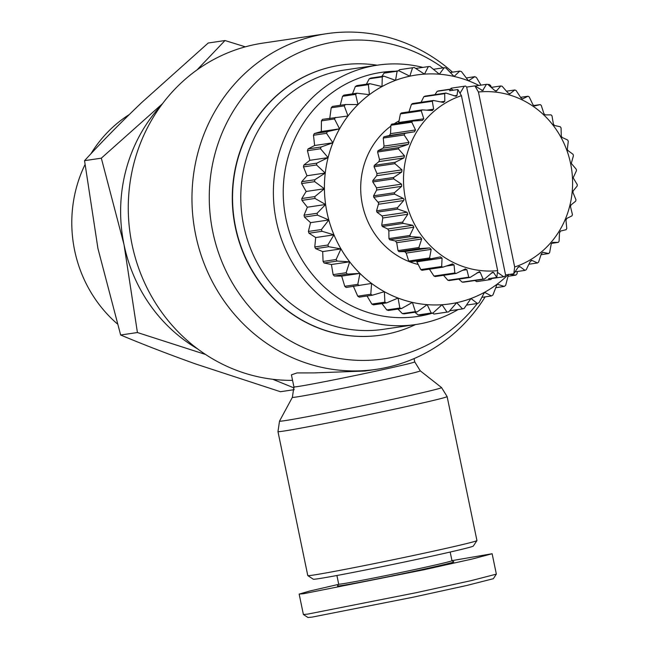 <?xml version="1.0" encoding="UTF-8"?>
<svg xmlns="http://www.w3.org/2000/svg" width="650" height="650" viewBox="0 0 650 650"><rect width="100%" height="100%" fill="white"/><g stroke="black" fill="none" stroke-linecap="round" stroke-linejoin="round"><path stroke-width="0.97" d="M338.528 584.374L309.433 591.11L299.154 594.092L303.396 614.51L307.954 617.5L312.065 617.118L412.912 597.253L466.424 585.553L493.342 578.711L496.348 574.104L492.131 553.735L451.961 560.649L453.773 561.852A59.377 1.243 -11.7 0 1 415.732 570.944A59.377 1.243 -11.7 0 1 337.504 585.926L338.691 584.122M303.396 614.51L307.743 614.104L416.203 592.694L471.364 580.588L496.34 574.137M485.152 296.879A169.65 159.421 -98.4 0 1 376.415 369.33A169.65 159.421 -98.4 0 1 195.707 235.024A169.65 159.421 -98.4 0 1 326.787 33.67A169.65 159.421 -98.4 0 1 452.522 72.158M326.787 33.67L263.112 43.087A169.65 159.421 81.6 0 0 132.023 244.441A169.65 159.421 81.6 0 0 292.557 380.348M477.336 303.501A160.396 150.727 -98.4 0 1 325.398 355.42A160.396 150.727 -98.4 0 1 212.81 231.92A160.396 150.727 -98.4 0 1 274.511 66.731A160.396 150.727 -98.4 0 1 442.983 67.876M277.973 431.6L307.783 575.575A86.369 1.804 -11.7 0 0 307.816 575.608A86.369 1.804 -11.7 0 0 421.582 553.743A86.369 1.804 -11.7 0 0 476.921 540.589A86.369 1.804 -11.7 0 0 476.938 540.548L447.119 396.573A86.369 1.804 -11.7 0 1 391.771 409.768A86.369 1.804 -11.7 0 1 277.973 431.6L279.516 421.111A82.745 1.731 -11.7 0 0 388.529 400.221A82.745 1.731 -11.7 0 0 441.537 387.554L447.119 396.573M380.819 335.156A136.492 128.261 -98.4 0 1 380.689 335.181A136.492 128.261 -98.4 0 1 235.3 227.118A136.492 128.261 -98.4 0 1 340.762 65.13A136.492 128.261 -98.4 0 1 340.892 65.106M415.496 324.577A136.492 128.261 -98.4 0 1 380.957 335.14A136.492 128.261 -98.4 0 1 235.56 227.086A136.492 128.261 -98.4 0 1 341.023 65.089A136.492 128.261 -98.4 0 1 377.146 65.203M307.816 575.608L313.276 579.199A81.746 1.706 -11.7 0 0 420.956 558.504A81.746 1.706 -11.7 0 0 473.33 546.057L476.921 540.589M161.468 105.089A154.229 144.926 81.6 0 0 124.028 244.668A154.229 144.926 81.6 0 0 197.502 348.814M458.12 309.554A131.097 123.191 -98.4 0 1 415.911 324.512L383.329 329.331A131.097 123.191 -98.4 0 1 243.685 225.55A131.097 123.191 -98.4 0 1 344.979 69.956L377.561 65.146A131.097 123.191 -98.4 0 1 422.882 67.389M415.911 324.512A131.097 123.191 -98.4 0 1 276.266 220.732A131.097 123.191 -98.4 0 1 377.561 65.146M336.911 575.502L338.699 584.131A57.834 1.211 -11.7 0 0 414.903 569.514A57.834 1.211 -11.7 0 0 451.969 560.674L450.182 552.045M432.559 313.137A123.386 115.944 -98.4 0 1 285.959 218.822A123.386 115.944 -98.4 0 1 395.363 71.232M129.244 114.571A128.489 120.737 81.6 0 0 90.894 153.831M84.979 164.669A128.489 120.737 81.6 0 0 74.628 250.38A128.489 120.737 81.6 0 0 117.219 323.789M409.622 261.779A77.114 72.467 -98.4 0 1 362.399 204.661A77.114 72.467 -98.4 0 1 390.869 126.116M394.225 123.768A77.114 72.467 -98.4 0 1 399.092 120.835M478.92 85.442A115.676 108.696 81.6 0 0 468.455 80.795A115.676 108.696 81.6 0 0 454.098 76.456A115.676 108.696 81.6 0 0 439.359 74.214A115.676 108.696 81.6 0 0 424.499 74.124A115.676 108.696 81.6 0 0 409.809 76.18A115.676 108.696 81.6 0 0 395.558 80.348A115.676 108.696 81.6 0 0 382.005 86.547A115.676 108.696 81.6 0 0 369.403 94.664A115.676 108.696 81.6 0 0 357.996 104.544A115.676 108.696 81.6 0 0 347.986 116.009A115.676 108.696 81.6 0 0 339.568 128.838A115.676 108.696 81.6 0 0 332.898 142.797A115.676 108.696 81.6 0 0 328.096 157.617A115.676 108.696 81.6 0 0 325.252 173.038A115.676 108.696 81.6 0 0 324.415 188.768A115.676 108.696 81.6 0 0 325.618 204.498A115.676 108.696 81.6 0 0 326.966 212.282A115.676 108.696 81.6 0 0 328.819 219.96A115.676 108.696 81.6 0 0 333.962 234.845A115.676 108.696 81.6 0 0 340.957 248.885A115.676 108.696 81.6 0 0 349.676 261.82A115.676 108.696 81.6 0 0 359.946 273.406A115.676 108.696 81.6 0 0 371.589 283.424A115.676 108.696 81.6 0 0 384.369 291.696A115.676 108.696 81.6 0 0 398.068 298.058A115.676 108.696 81.6 0 0 412.425 302.404A115.676 108.696 81.6 0 0 427.164 304.639A115.676 108.696 81.6 0 0 442.024 304.728A115.676 108.696 81.6 0 0 456.714 302.673A115.676 108.696 81.6 0 0 470.966 298.504L477.409 303.485L466.473 305.102M304.037 215.199A123.386 115.944 81.6 0 0 304.224 216.125A123.386 115.944 81.6 0 0 304.419 217.035L317.468 215.109A123.386 115.944 -98.4 0 1 317.273 214.191A123.386 115.944 -98.4 0 1 317.086 213.273L304.037 215.199L307.352 207.204L301.949 200.379L314.998 198.453L325.618 204.498L317.086 213.273M317.468 215.109L328.819 219.96L321.433 229.531L308.384 231.457A123.386 115.944 81.6 0 0 308.994 233.228L322.043 231.294L333.962 234.845L327.811 245.042L314.771 246.967A123.386 115.944 81.6 0 0 315.599 248.641L328.64 246.707L340.957 248.885L336.107 259.529L323.066 261.454A123.386 115.944 81.6 0 0 324.098 262.99L337.147 261.064L349.676 261.82L346.166 272.716L333.125 274.641A123.386 115.944 81.6 0 0 334.344 276.023L347.384 274.089L359.946 273.406L357.801 284.359L344.752 286.284A123.386 115.944 81.6 0 0 346.133 287.479L371.589 283.424L370.784 294.239L357.744 296.173A123.386 115.944 81.6 0 0 359.263 297.148L372.304 295.222L384.369 291.696L384.889 302.177L371.849 304.102A123.386 115.944 81.6 0 0 373.474 304.858L386.523 302.933L398.068 298.058L399.848 308.019L386.807 309.952A123.386 115.944 81.6 0 0 388.505 310.464L401.554 308.539L412.425 302.404L415.382 311.659L402.334 313.592A123.386 115.944 81.6 0 0 404.089 313.852L417.129 311.927L427.164 304.639L431.194 313.032L418.145 314.957L414.854 312.26M397.434 207.74L376.561 210.828L378.739 203.109L373.75 197.226L394.623 194.139L403.252 198.404L404.04 199.363L403.691 200.541L397.434 207.74A97.549 91.666 81.6 0 0 397.824 209.105L407.03 212.241L407.786 214.281L402.61 222.105A97.549 91.666 81.6 0 0 403.187 223.389L412.799 225.306L413.839 227.207L409.817 235.479A97.549 91.666 81.6 0 0 410.581 236.657L420.396 237.299L421.704 239.005L418.884 247.528A97.549 91.666 81.6 0 0 419.811 248.56L429.65 247.91L431.186 249.389L429.593 257.952A97.549 91.666 81.6 0 0 430.657 258.83L440.44 256.872M373.563 195.812L376.667 190.036L376.545 187.858L372.783 181.951L393.656 178.864L401.546 184.161L401.668 186.339L394.436 192.733L373.563 195.812A97.549 91.666 81.6 0 0 373.75 197.226M372.808 180.537L376.756 175.703L376.959 173.542L374.067 166.757L394.94 163.67L401.96 169.845L401.757 172.006L393.681 177.45L372.808 180.537A97.549 91.666 81.6 0 0 372.783 181.951M374.303 165.36L378.958 161.606L379.478 159.51L377.593 152.002L398.466 148.915L404.471 155.813L403.959 157.909L395.176 162.281L374.303 165.36A97.549 91.666 81.6 0 0 374.067 166.757M378.024 150.67L383.216 148.086L384.036 146.104L383.248 138.052L404.121 134.964L409.037 142.415L408.216 144.389L398.897 147.582L378.024 150.67A97.549 91.666 81.6 0 0 377.593 152.002M383.882 136.809L389.423 135.484L390.528 133.664L390.91 125.255L411.783 122.168L415.529 129.968L414.424 131.787L383.882 136.809A97.549 91.666 81.6 0 0 383.248 138.052M398.596 123.118L400.392 113.921L421.265 110.841L423.792 118.796L422.435 120.396L412.596 121.054L391.723 124.142A97.549 91.666 81.6 0 0 390.91 125.255M408.964 111.832L411.45 104.341L432.323 101.254L433.631 109.159L432.047 110.516L422.224 109.874L401.351 112.962A97.549 91.666 81.6 0 0 400.392 113.921M421.102 102.286L423.816 96.736L444.689 93.649L444.795 101.311L443.024 102.383L433.42 100.466L412.547 103.545A97.549 91.666 81.6 0 0 411.45 104.341M461.435 95.672A89.838 84.419 81.6 0 0 405.494 199.079A89.838 84.419 81.6 0 0 497.664 270.644L461.435 95.672L457.868 89.538L457.007 95.428L456.04 96.289L445.892 93.047L425.019 96.135A97.549 91.666 81.6 0 0 423.816 96.736M434.939 94.672L437.182 91.301L450.231 89.367L449.654 90.748L457.868 89.538M453.277 90.212L451.506 88.985L438.457 90.911A97.549 91.666 81.6 0 0 437.182 91.301M450.361 89.147L451.23 88.164L464.271 86.239L460.078 93.129A1.544 1.446 -98.4 0 1 460.013 93.226M475.077 86.011L486.468 84.329L482.657 90.569L474.882 85.881L478.441 92.016L514.678 266.988L513.793 273.772L518.009 267.386L519.919 266.63L524.997 270.376A97.549 91.666 81.6 0 0 526.199 269.774L530.221 261.503L531.992 260.439L537.469 262.966A97.549 91.666 81.6 0 0 538.566 262.169L541.385 253.654L542.969 252.297L548.665 253.549A97.549 91.666 81.6 0 0 549.624 252.59L551.216 244.018L552.581 242.418L558.293 242.369A97.549 91.666 81.6 0 0 559.097 241.256L559.488 232.846L560.592 231.026L566.134 229.702A97.549 91.666 81.6 0 0 566.767 228.459L565.963 220.163L566.8 218.424L571.992 215.841A97.549 91.666 81.6 0 0 572.423 214.508L570.472 206.537L571.058 204.904L575.713 201.151A97.549 91.666 81.6 0 0 575.949 199.753L572.894 192.303L573.259 190.808L577.208 185.973A97.549 91.666 81.6 0 0 577.233 184.559L573.162 177.808L576.452 170.698A97.549 91.666 81.6 0 0 576.266 169.284L571.277 163.402L573.446 155.683A97.549 91.666 81.6 0 0 573.064 154.326L567.978 150.581L567.296 149.459L568.279 141.318A97.549 91.666 81.6 0 0 567.694 140.034L562.217 137.507L561.291 136.305L561.072 127.944A97.549 91.666 81.6 0 0 560.308 126.774L554.613 125.515L553.434 124.28L552.004 115.903A97.549 91.666 81.6 0 0 551.078 114.863L545.358 114.904L543.912 113.661L541.296 105.471A97.549 91.666 81.6 0 0 540.231 104.593L534.617 105.942M440.334 256.888L442.065 258.091L441.675 266.508A97.549 91.666 81.6 0 0 442.853 267.191L452.546 263.908M452.173 264.006L454.058 264.908L454.837 272.967A97.549 91.666 81.6 0 0 456.105 273.455L465.506 268.889M464.88 269.084L466.871 269.677L468.756 277.184A97.549 91.666 81.6 0 0 470.072 277.452L479.367 271.668L480.196 272.261L483.08 279.045A97.549 91.666 81.6 0 0 484.421 279.102L492.659 272.204L493.699 272.61L496.787 277.436L497.664 270.644M441.537 387.554L420.282 370.841A65.317 1.365 -11.7 0 1 378.438 380.835A65.317 1.365 -11.7 0 1 292.378 397.329L293.914 386.888L291.419 374.847L297.026 372.921L313.828 372.913L364.894 371.036L376.415 369.33M272.707 379.267L294.092 387.944M162.532 103.659L101.319 158.178L124.028 244.668L137.418 332.532L205.579 354.477M245.326 46.833L224.989 40.536L197.064 69.875M294.231 389.675L280.434 391.714L195.877 364.049C168.789 354.372 143.715 344.695 120.648 335.01L137.418 332.532M101.319 158.178L84.549 160.664L97.939 248.528L120.648 335.01M224.989 40.536L208.219 43.014L141.724 102.521C120.778 122.549 101.725 141.928 84.549 160.664M299.154 594.092L303.526 593.726L424.344 569.676L472.534 558.951L492.131 553.735M398.588 70.752L399.514 69.688L412.563 67.763L409.809 76.18L398.808 70.72L385.759 72.646A123.386 115.944 81.6 0 0 384.069 73.141L397.109 71.216L395.558 80.348L383.898 76.139L370.849 78.073A123.386 115.944 81.6 0 0 369.241 78.804L382.289 76.879L382.005 86.547L369.866 83.679L356.817 85.605A123.386 115.944 81.6 0 0 355.322 86.572L368.363 84.646L369.403 94.664L356.956 93.194L343.915 95.119A123.386 115.944 81.6 0 0 342.558 96.297L355.607 94.364L357.996 104.544L345.426 104.512L332.386 106.438A123.386 115.944 81.6 0 0 331.191 107.803L344.24 105.869L347.986 116.009L322.441 119.34A123.386 115.944 81.6 0 0 321.441 120.867L334.482 118.934L339.568 128.838L327.316 131.666L314.267 133.591A123.386 115.944 81.6 0 0 313.479 135.249L326.519 133.323L332.898 142.797L321.067 146.998L308.027 148.931A123.386 115.944 81.6 0 0 307.45 150.694L320.499 148.761L328.096 157.617L316.867 163.134L303.818 165.059A123.386 115.944 81.6 0 0 303.477 166.896L316.526 164.962L325.252 173.038L314.779 179.766L301.738 181.691A123.386 115.944 81.6 0 0 301.632 183.56L314.681 181.634L324.415 188.768L314.852 196.584L301.811 198.51A123.386 115.944 81.6 0 0 301.949 200.379M381.786 76.456L384.069 73.141M366.389 84.191L369.241 78.804M352.487 93.852L355.322 86.572M340.226 105.276L342.558 96.297M329.721 118.706L331.191 107.803M314.267 133.591L321.303 131.536L321.441 120.867M308.027 148.931L314.632 145.494L313.479 135.249M303.818 165.059L309.831 160.322L307.45 150.694M301.738 181.691L306.987 175.744L303.477 166.896M301.811 198.51L306.158 191.466L301.632 183.56M308.384 231.457L310.554 222.658L304.419 217.035M314.771 246.967L315.697 237.543L308.994 233.228M323.066 261.454L322.692 251.591L315.599 248.641M333.125 274.641L331.411 264.517L324.098 262.99M344.752 286.284L341.681 276.104L334.344 276.023M357.744 296.173L353.324 286.13M371.849 304.102L367.047 296.002M386.807 309.952L381.956 303.607M402.334 313.592L397.954 309.067M418.145 314.957A123.386 115.944 81.6 0 0 419.916 314.974L432.957 313.04A123.386 115.944 -98.4 0 1 431.194 313.032M432.957 313.04L442.024 304.728L446.997 312.106L433.956 314.039A123.386 115.944 81.6 0 0 435.654 313.804A123.386 115.944 81.6 0 0 435.695 313.796L448.654 311.878M433.956 314.039L432.51 313.113M446.997 312.106A123.386 115.944 -98.4 0 0 448.703 311.87A123.386 115.944 -98.4 0 0 448.744 311.862L456.714 302.673L462.499 308.904A123.386 115.944 81.6 0 0 464.189 308.409L470.966 298.504A115.676 108.696 -98.4 0 0 484.518 292.305L479.017 302.754A123.386 115.944 -98.4 0 1 477.409 303.485M418.356 264.509A77.114 72.467 -98.4 0 1 409.914 261.893M481.869 297.367L491.441 295.945L484.518 292.305A115.676 108.696 81.6 0 0 497.12 284.188A115.676 108.696 81.6 0 0 508.243 274.592M417.129 311.927A123.386 115.944 -98.4 0 1 415.382 311.659M401.554 308.539A123.386 115.944 -98.4 0 1 399.848 308.019M386.523 302.933A123.386 115.944 -98.4 0 1 384.889 302.177M372.304 295.222A123.386 115.944 -98.4 0 1 370.784 294.239M359.182 285.545A123.386 115.944 -98.4 0 1 357.801 284.359M347.384 274.089A123.386 115.944 -98.4 0 1 346.166 272.716M337.147 261.064A123.386 115.944 -98.4 0 1 336.107 259.529M328.64 246.707A123.386 115.944 -98.4 0 1 327.811 245.042M322.043 231.294A123.386 115.944 -98.4 0 1 321.433 229.531M314.998 198.453A123.386 115.944 -98.4 0 1 314.852 196.584M314.681 181.634A123.386 115.944 -98.4 0 1 314.779 179.766M316.526 164.962A123.386 115.944 -98.4 0 1 316.867 163.134M320.499 148.761A123.386 115.944 -98.4 0 1 321.067 146.998M326.519 133.323A123.386 115.944 -98.4 0 1 327.316 131.666M334.482 118.934A123.386 115.944 -98.4 0 1 335.481 117.414M344.24 105.869A123.386 115.944 -98.4 0 1 345.426 104.512M355.607 94.364A123.386 115.944 -98.4 0 1 356.956 93.194M368.363 84.646A123.386 115.944 -98.4 0 1 369.866 83.679M382.289 76.879A123.386 115.944 -98.4 0 1 383.898 76.139M397.109 71.216A123.386 115.944 -98.4 0 1 398.808 70.72M415.748 68.445L428.35 66.584L424.499 74.124L414.302 67.519A123.386 115.944 -98.4 0 0 412.604 67.754L399.563 69.688M433.404 69.29L444.177 67.697L439.359 74.214L430.113 66.593A123.386 115.944 -98.4 0 0 428.35 66.584M450.304 72.491L459.753 71.094L454.098 76.456L445.924 67.966A123.386 115.944 -98.4 0 0 444.177 67.697M466.302 77.951L474.784 76.692L468.455 80.795L461.459 71.606A123.386 115.944 -98.4 0 0 459.753 71.094M480.968 85.142L476.409 77.447A123.386 115.944 -98.4 0 0 474.784 76.692M488.004 84.549L488.995 84.403L488.207 84.728M491.4 87.36L490.514 85.386A123.386 115.944 -98.4 0 0 488.995 84.403M509.478 274.414L515.881 275.121L508.032 276.283M517.384 271.497L517.067 273.756A123.386 115.944 -98.4 0 1 515.881 275.121M491.441 295.945A123.386 115.944 81.6 0 0 492.936 294.986L497.12 284.188L504.343 286.431A123.386 115.944 -98.4 0 0 505.7 285.261L508.527 274.308M462.499 308.904L449.67 310.806M504.343 286.431L495.779 287.698M496.787 277.436L488.573 278.647L489.637 279.671L476.596 281.604A97.549 91.666 81.6 0 0 477.913 281.434L490.961 279.5L491.774 278.176M476.596 281.604L474.939 280.499M483.08 279.045L462.207 282.132A97.549 91.666 81.6 0 0 463.548 282.189L484.421 279.102M462.207 282.132L458.778 279.126M468.756 277.184L447.882 280.272A97.549 91.666 81.6 0 0 449.199 280.54L470.072 277.452M447.882 280.272L443.552 275.308M454.837 272.967L433.964 276.055A97.549 91.666 81.6 0 0 435.232 276.543L456.105 273.455M433.964 276.055L429.057 268.604M441.675 266.508L420.802 269.588A97.549 91.666 81.6 0 0 421.98 270.278L442.853 267.191M420.802 269.588L416.406 260.934M429.593 257.952L408.72 261.04A97.549 91.666 81.6 0 0 409.784 261.918L430.657 258.83M408.72 261.04L406.193 253.086L404.658 251.607L398.938 251.648L419.811 248.56M418.884 247.528L398.011 250.616A97.549 91.666 81.6 0 0 398.938 251.648M398.011 250.616L396.703 242.702L395.403 240.996L389.707 239.736L410.581 236.657M409.817 235.479L388.944 238.566A97.549 91.666 81.6 0 0 389.707 239.736M388.944 238.566L388.838 230.904L387.798 229.003L382.314 226.476L403.187 223.389M402.61 222.105L381.737 225.193A97.549 91.666 81.6 0 0 382.314 226.476M381.737 225.193L382.785 217.977L382.037 215.93L376.951 212.184L397.824 209.105M376.561 210.828A97.549 91.666 81.6 0 0 376.951 212.184M497.445 272.382L503.726 276.762L491.538 278.558M503.726 276.762A97.549 91.666 81.6 0 0 505.001 276.372L505.578 274.991L466.668 87.092L465.595 86.068A97.549 91.666 81.6 0 0 464.271 86.239M489.637 279.671A97.549 91.666 81.6 0 0 490.961 279.5M513.793 273.772L505.578 274.991M519.261 266.484L519.919 266.63L518.505 266.833M524.997 270.376L515.076 271.838M531.521 260.374L531.001 260.585M537.469 262.966L528.913 264.233M548.665 253.549L541.052 254.678M341.681 276.104L359.946 273.406M331.411 264.517L349.676 261.82M558.293 242.369L551.419 243.393M322.692 251.591L340.957 248.885M315.697 237.543L333.962 234.845M310.554 222.658L328.819 219.96M307.352 207.204L325.618 204.498M306.158 191.466L324.415 188.768M306.987 175.744L325.252 173.038M309.831 160.322L328.096 157.617M314.632 145.494L332.898 142.797M321.303 131.536L339.568 128.838M394.436 192.733A97.549 91.666 81.6 0 0 394.623 194.139M393.681 177.45A97.549 91.666 81.6 0 0 393.656 178.864M395.176 162.281A97.549 91.666 81.6 0 0 394.94 163.67M398.897 147.582A97.549 91.666 81.6 0 0 398.466 148.915M533.609 105.576L540.231 104.593M404.755 133.729A97.549 91.666 81.6 0 0 404.121 134.964M534.552 105.95L532.951 104.723L529.214 96.923A97.549 91.666 81.6 0 0 528.036 96.233L522.608 98.881M520.585 97.329L528.036 96.233M412.596 121.054A97.549 91.666 81.6 0 0 411.783 122.168M522.348 98.881L520.959 97.906L516.051 90.456A97.549 91.666 81.6 0 0 514.784 89.968L509.73 93.892M506.464 91.203L514.784 89.968M422.224 109.874A97.549 91.666 81.6 0 0 421.265 110.841M509.234 93.86L510.128 93.73L508.146 93.145L502.133 86.239A97.549 91.666 81.6 0 0 500.817 85.971L496.308 91.097M432.494 110.5L432.047 110.516M491.238 87.384L500.817 85.971M433.42 100.466A97.549 91.666 81.6 0 0 432.323 101.254M495.544 91L496.86 90.805L494.821 90.553L487.809 84.378A97.549 91.666 81.6 0 0 486.468 84.329M443.731 102.407L443.024 102.383M445.892 93.047A97.549 91.666 81.6 0 0 444.689 93.649M466.668 87.092L474.882 85.881M451.506 88.985A97.549 91.666 81.6 0 0 450.231 89.367M514.678 266.988A89.838 84.419 81.6 0 0 570.611 163.572A89.838 84.419 81.6 0 0 478.441 92.016M293.914 386.888A61.693 1.292 -11.7 0 0 375.196 371.296A61.693 1.292 -11.7 0 0 414.733 361.871L414.058 358.605M491.368 272.959L493.699 272.61M477.108 272.716L480.196 272.261M462.378 270.335L466.871 269.677M446.095 266.086L454.058 264.908M417.064 261.787L442.065 258.091M406.193 253.086L431.186 249.389M404.658 251.607L429.65 247.91M396.703 242.702L421.704 239.005M395.403 240.996L420.396 237.299M388.838 230.904L413.839 227.207M387.798 229.003L412.799 225.306M382.785 217.977L407.786 214.281M382.037 215.93L407.03 212.241M378.698 204.238L403.691 200.541M378.251 202.101L403.252 198.404M376.667 190.036L401.668 186.339M376.545 187.858L401.546 184.161M376.756 175.703L401.757 172.006M376.959 173.542L401.96 169.845M378.958 161.606L403.959 157.909M379.478 159.51L404.471 155.813M383.216 148.086L408.216 144.389M384.036 146.104L409.037 142.415M389.423 135.484L414.424 131.787M390.528 133.664L415.529 129.968M398.799 122.492L423.792 118.796M426.814 110.167L433.631 109.159M440.708 101.912L444.795 101.311M483.364 90.106L481.609 90.366M454.122 95.851L457.007 95.428M420.282 370.841L414.733 361.871M292.378 397.329L279.516 421.111M448.703 311.87L435.654 313.804"/></g></svg>

